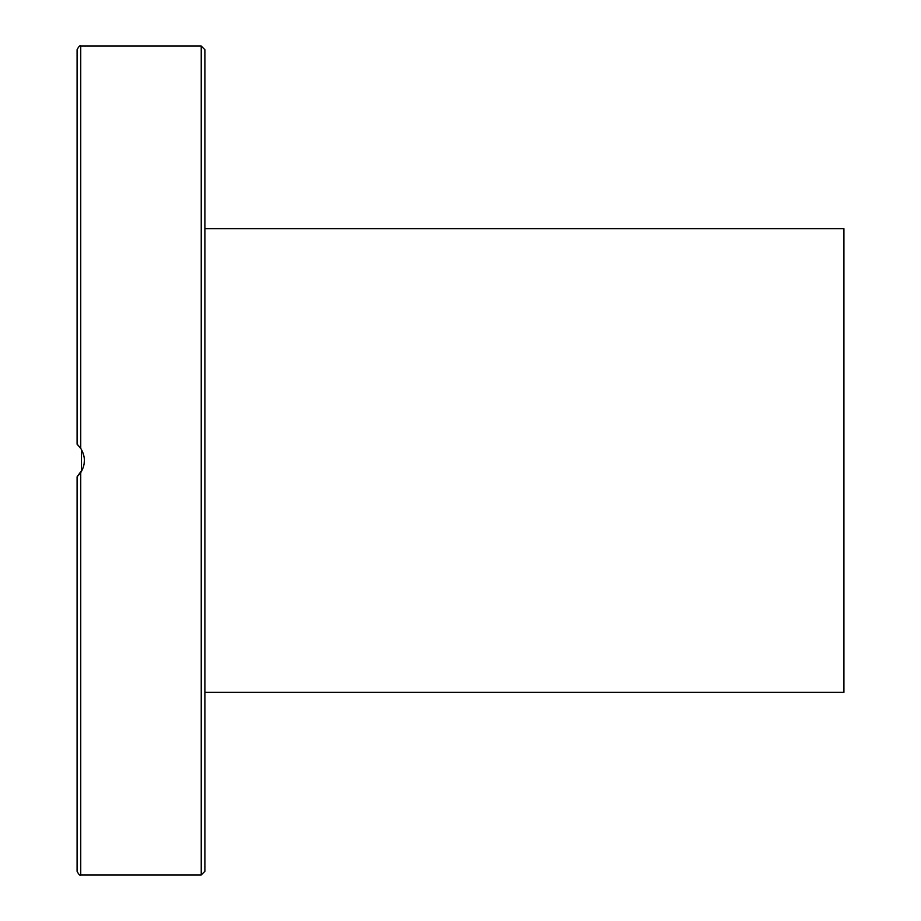 <?xml version="1.0" encoding="UTF-8"?>
<svg xmlns="http://www.w3.org/2000/svg" width="921" height="921" viewBox="0 0 921 921"><rect width="100%" height="100%" fill="white"/><g stroke="black" fill="none" stroke-linecap="round" stroke-linejoin="round"><path stroke-width="1.38" d="M204.888 572.033L204.888 564.93M204.888 356.07L204.888 307.533M80.449 447.974L81.474 449.575L81.474 471.425L77.088 476.825L82.579 469.203M84.11 464.023L84.387 460.109M84.133 457.138L82.637 451.923M81.278 449.241L78.066 445.108M80.737 448.389L80.737 46.05C79.92 45.279 78.711 46.499 77.088 49.699L77.088 444.175L80.737 448.389C85.607 456.459 85.607 464.541 80.737 472.611L77.088 476.825L77.088 871.301C78.711 874.501 79.92 875.721 80.737 874.95L80.737 472.611M80.737 46.05L201.239 46.05L201.239 874.95L204.888 871.301L204.888 179.33M204.888 460.5L204.888 49.699L201.239 46.05M204.888 692.373L843.912 692.373L843.912 228.627L204.888 228.627M80.737 874.95L201.239 874.95"/></g></svg>
